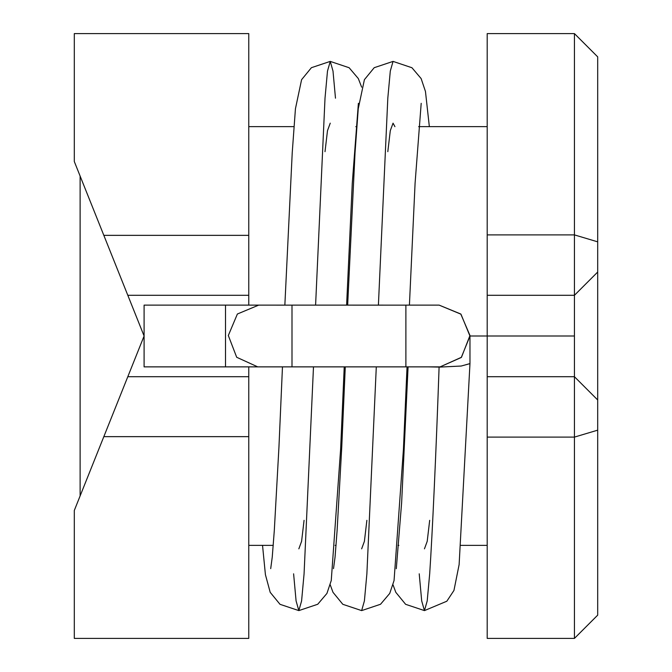 <?xml version="1.0" encoding="UTF-8"?>
<svg xmlns="http://www.w3.org/2000/svg" width="672" height="672" viewBox="0 0 672 672"><rect width="100%" height="100%" fill="white"/><g stroke="black" fill="none" stroke-linecap="round" stroke-linejoin="round"><path stroke-width="1.01" d="M439.127 305.122L460.967 314.194L469.972 336.059L461.278 357.479L440.152 366.862L405.888 366.862L440.152 366.862L461.471 357.277L469.972 335.504L460.774 314.009L439.152 305.122L405.888 305.122L405.888 366.862L292.001 366.862L405.888 366.862L405.888 305.138L292.001 305.122L292.001 366.862L257.712 366.862L292.001 366.862L292.001 305.138L258.695 305.122L237.384 314.009L228.32 335.504L236.695 357.277L257.712 366.862L144.094 366.862L144.094 305.138L144.094 366.862L225.506 366.862L225.506 305.138L225.506 366.862L257.712 366.862L236.695 357.277L228.32 335.504L237.384 314.009L258.695 305.122L259.795 305.138M469.972 363.636L461.16 366.038L440.152 367.08L461.278 366.022L469.972 363.594L469.972 336.059M344.232 366.878L340.62 449.24L331.254 580.532L326.928 593.426L317.73 604.262L298.838 610.604L301.594 600.919L304.072 573.812L313.488 366.878L304.072 573.812L301.594 600.919L298.838 610.604L296.083 600.919L293.605 573.812M361.645 87.15L358.327 78.574L349.138 67.738L330.246 61.396L327.491 71.081L325.013 98.188L315.596 305.122L325.013 98.188L327.491 71.081L330.246 61.396L333.001 71.081L335.479 98.188M407.039 366.878L403.427 449.24L394.061 580.532L389.726 593.426L380.537 604.262L361.645 610.604L364.4 600.919L366.878 573.812L376.295 366.878L366.878 573.812L364.4 600.919L361.645 610.604L342.812 604.313L333.001 592.326L330.238 584.85M378.403 305.122L387.811 98.188L390.298 71.081L393.053 61.396L390.298 71.081L387.811 98.188L378.403 305.122M469.972 363.602L459.127 564.564L453.953 590.444L446.83 601.222L424.452 610.604L427.207 600.919L429.685 573.812C432.348 534.526 436.178 450.92 439.093 367.088L428.61 366.878L439.093 367.088C436.178 450.92 432.348 534.526 429.685 573.812L427.207 600.919L424.452 610.604L421.697 600.919L419.219 573.812M394.934 126.647L393.053 123.161L390.298 130.662L387.811 151.67M330.246 123.161L327.491 130.662L325.013 151.67M298.838 548.839L301.594 541.338L304.072 520.33M361.645 548.839L364.4 541.338L366.878 520.33M424.452 548.839L427.207 541.338L429.685 520.33M440.152 367.08L439.093 367.088L440.152 367.08M438.094 366.862L440.152 366.862M144.094 366.878L439.118 366.878M574.434 376.706L574.434 336L487.2 336L487.2 376.706L574.434 376.706L487.2 376.706L487.2 437.102L574.434 437.102L574.434 376.706L574.434 437.102L487.2 437.102L487.2 638.4L574.434 638.4L574.434 437.102L574.434 638.4L487.2 638.4L487.2 336L469.972 336L574.434 336L574.434 295.294L487.2 295.294L487.2 336L487.2 295.294L574.434 295.294L574.434 33.6L487.2 33.6L574.434 33.6L574.434 234.898L487.2 234.898L574.434 234.898L574.434 376.706L597.694 399.966L597.694 615.14L574.434 638.4L597.694 615.14L597.694 430.164L574.434 437.102L597.694 430.164L597.694 399.966L574.434 376.706M248.766 376.706L248.766 366.878L248.766 376.706L127.806 376.706L74.306 510.46L74.306 638.4L248.766 638.4L248.766 436.649L103.832 436.649L248.766 436.649L248.766 376.706L248.766 638.4L74.306 638.4L74.306 510.46L127.806 376.706L248.766 376.706M144.094 336L127.806 376.706L144.094 336L74.306 161.54L74.306 33.6L74.306 161.54L144.094 336M597.694 272.034L597.694 399.966L597.694 272.034L574.434 295.294L597.694 272.034L597.694 241.836L597.694 272.034M597.694 56.86L597.694 241.836L574.434 234.898L597.694 241.836L597.694 56.86L574.434 33.6L597.694 56.86M248.766 305.122L248.766 295.294L127.806 295.294L248.766 295.294L248.766 235.351L103.832 235.351L248.766 235.351L248.766 33.6L74.306 33.6L248.766 33.6L248.766 305.122M487.2 33.6L487.2 295.294L487.2 33.6M80.119 495.659L80.119 176.081L80.119 495.659M258.695 305.122L144.094 305.122M298.838 610.604L280.006 604.313L270.194 592.326L265.415 574.661L262.534 545.353M330.246 61.396L311.413 67.687L301.594 79.674L295.436 108.78L292.228 152.746L284.852 305.122M282.467 366.878L278.947 447.073L274.31 530.426L272.244 557.122L270.707 568.63M429.349 126.647L425.46 91.468L421.134 78.574L411.944 67.738L393.053 61.396L374.212 67.687L364.4 79.674L358.243 108.78L355.034 152.746L347.659 305.122M345.274 366.878L341.754 447.073L337.117 530.426L335.051 557.122L333.514 568.63M424.452 610.604L405.619 604.313L395.808 592.326L393.044 584.85M408.08 366.878L401.638 502.664L396.295 568.722M358.386 103.328L352.279 183.179L346.609 305.122M421.193 103.328L415.086 183.179L409.416 305.122M487.2 545.353L460.748 545.353M398.866 545.353L397.95 545.353M336.059 545.353L335.143 545.353M273.252 545.353L248.766 545.353M487.2 126.647L418.631 126.647M356.748 126.647L355.824 126.647M293.941 126.647L248.766 126.647"/></g></svg>
